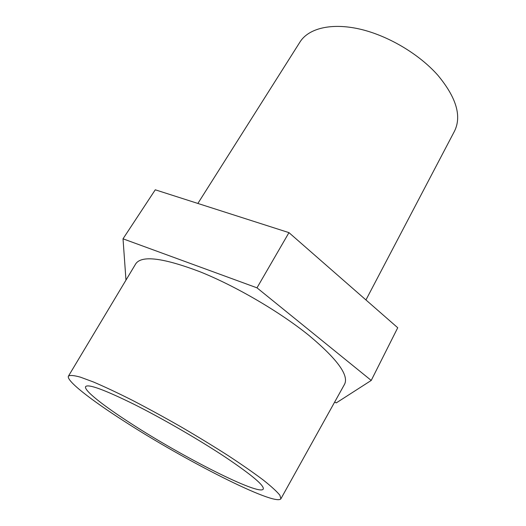 <?xml version="1.0" encoding="UTF-8"?>
<svg xmlns="http://www.w3.org/2000/svg" width="526" height="526" viewBox="0 0 526 526"><rect width="100%" height="100%" fill="white"/><g stroke="black" fill="none" stroke-linecap="round" stroke-linejoin="round"><path stroke-width="0.79" d="M365.945 299.945L454.51 131.145C461.881 116.154 456.344 97.54 437.895 75.303C418.992 53.876 387.583 35.347 359.304 28.976C330.979 22.625 308.473 28.476 300.024 41.948L197.868 203.45M130.961 423.476C103.201 405.631 83.404 390.055 85.646 386.577C88.236 383.809 104.365 389.713 134.025 404.297C162.777 418.703 199.814 440.17 226.035 457.607C252.132 475.228 264.539 485.728 263.243 489.114C259.496 496.143 182.285 456.857 130.961 423.476M123.544 420.813C90.446 399.582 66.026 380.568 68.433 376.143C69.925 375.005 73.916 375.347 80.412 377.155L93.556 382.034C104.562 386.735 117.462 392.797 132.25 400.233C147.839 408.334 164.04 417.171 180.845 426.757C197.552 436.521 213.306 446.127 228.113 455.582C241.947 464.675 253.65 472.808 263.224 479.995C271.344 486.451 276.893 491.534 279.878 495.242L280.884 498.799C275.269 506.663 184.12 460.105 123.544 420.813M334.615 402.153L336.305 402.87L371.231 380.436L397.735 327.744L288.965 232.637L256.99 287.834L123.018 238.811L125.977 280.108M288.965 232.637L155.269 189.801L123.018 238.811M371.231 380.436L256.99 287.834M280.93 498.727L344.51 384.348C349.205 375.485 337.337 359.159 308.894 335.371C279.766 311.826 235.641 286.039 199.939 271.738C162.994 257.753 141.593 255.117 135.741 263.815L68.479 376.064"/></g></svg>
